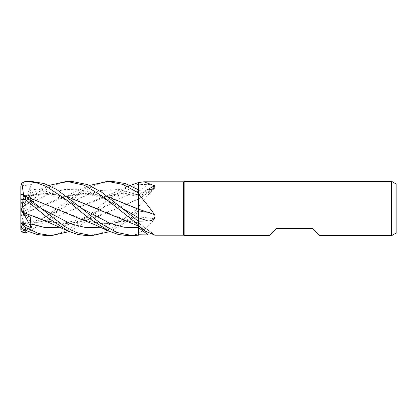 <?xml version="1.0" encoding="UTF-8"?>
<svg xmlns="http://www.w3.org/2000/svg" width="417" height="417" viewBox="0 0 417 417"><rect width="100%" height="100%" fill="white"/><g stroke="black" fill="none" stroke-linecap="round" stroke-linejoin="round"><path stroke-width="0.31" stroke-dasharray="2.08 1.56" d="M138.392 223.335L138.397 226.045M121.071 219.05L138.392 223.027L138.413 226.176L138.413 223.064A459.127 434.154 -128 0 1 154.545 235.089M138.402 217.622L138.397 214.338M136.192 208.224L138.413 209.271M24.718 229.803L31.463 227.687L30.186 224.544L30.18 222.032L30.827 222.12L23.727 222.897L23.472 223.564L36.701 222.615L49.795 219.384L100.742 197.95L119.57 193.712L138.392 194.426L138.413 189.751L138.413 194.348A459.127 405.235 -146.9 0 0 146.841 189.954M138.392 194.348L138.402 189.745L138.392 194.348M138.413 233.369C144.094 230.382 149.468 225.529 154.545 218.805A459.127 221.526 -17 0 0 138.413 216.835L138.413 190.079L138.413 196.642L128.999 194.515C124.375 193.796 117.114 193.65 109.254 195.537L123.99 193.467L138.392 194.411L138.402 195.036L138.413 189.751L138.413 195.088A457.876 404.13 -146.9 0 0 148.066 189.933M138.413 182.583L138.413 195.088M112.298 181.369L99.705 183.407L90.979 187.077L78.844 194.661L61.362 208.656L80.622 197.71L99.882 190.501L119.142 189.49L138.413 195.041L138.413 194.259M39.777 219.05L58.891 223.314L78.01 222.563L97.125 217.022L138.392 199.045L138.402 191.017L138.413 199.081A459.127 297.243 -19.7 0 0 154.545 188.281C155.15 185.711 152.987 184.465 148.066 184.543L138.413 184.455M138.413 206.999L138.413 200.071L138.413 206.999C144.094 199.342 149.468 193.102 154.545 188.281M138.413 216.835L138.413 211.044L138.413 212.138L124.209 223.231L109.869 231.581M154.545 218.805L153.764 214.395L149.177 212.347L138.413 212.06L138.413 207.411L138.413 212.144L138.413 198.982M138.413 221.86L138.413 235.172L138.413 221.86M55.466 208.484L88.967 221.458L101.722 223.429L114.138 223.142L138.413 216.767M138.418 212.279L138.413 211.101A457.876 220.921 -17 0 1 148.066 212.263M100.497 227.275L119.45 221.385L138.402 211.111L138.413 216.923M138.402 227.625L138.413 223.131M23.472 212.456L48.341 221.463L65.5 223.58L83.004 221.463L116.244 208.609L138.392 198.987L138.413 208.052M80.418 219.05L94.914 222.72L109.405 223.58L123.901 221.458L138.392 216.772L138.413 235.172M319.735 235.631L312.5 228.396L276.325 228.396L269.09 235.631M396.15 183.98L396.15 233.02M391.631 181.369L391.631 235.631M184.872 181.369L184.872 235.631M183.631 181.822L183.631 235.178M31.061 181.369L25.369 181.786L21.34 184.96L24.035 185.575L31.463 184.58L30.186 189.078L30.827 194.572L23.727 195.948L23.472 196.741L27.986 195.537L47.825 193.462L67.398 196.793M23.467 213.848L21.872 229.72L25.369 230.841L89.598 185.419M23.488 213.864L60.126 197.95L84.031 193.379L107.93 196.709M71.677 181.369L60.455 182.995L48.987 187.796L25.369 204.737L21.34 208.192L31.463 200.848L30.186 203.037L30.827 208.005L23.727 211.482L23.472 213.853L34.992 208.609L68.612 195.537L88.826 193.472L108.039 196.793M87.158 235.631L99.892 233.546L112.694 227.588L138.413 208.083M138.413 184.079L120.336 194.051L81.133 224.914L69.238 231.581M138.392 223.059L129.583 221.458L94.544 207.755M23.461 196.777L45.385 193.352L67.283 196.709M21.752 202.026L23.55 196.501L48.966 185.419M20.85 195.177L20.85 208.5L20.85 204.804L21.872 201.661L25.369 200.765L48.247 185.742M21.34 194.259L31.463 201.369L29.758 202.073L30.827 200.384L23.727 197.757L23.472 195.881L26.761 196.793M127.774 235.631L138.413 234.14M23.467 195.896L23.534 194.603M23.488 195.834L26.646 196.704M30.186 224.544L61.362 208.656L45.203 221.625L28.617 231.581M23.467 223.548L36.524 222.704L49.555 219.509L75.623 208.609L109.254 195.537M46.537 235.631L56.556 234.328L66.756 230.481L87.315 216.757L108.337 199.425L130.219 185.419M23.488 223.632L23.31 227.677L22.117 228.589M23.727 211.482L20.85 209.85L20.85 228.573L21.872 229.72M21.34 208.192L20.85 208.542L20.85 204.804L23.727 195.948M31.463 201.369L20.85 208.5L30.827 194.572M31.463 227.687L20.85 208.5L20.85 209.949L20.85 208.5L30.827 200.384M23.727 197.757L20.85 204.867L20.85 208.5L30.827 222.12M20.85 228.573L20.85 230.017M138.413 234.172L138.413 235.193M138.413 182.573L138.413 184.059M23.727 222.897L20.85 213.03L20.85 224.596M21.34 184.96L20.85 187.009L20.85 213.03M31.463 184.58L20.85 208.5L30.827 217.413M20.85 186.144L20.85 187.009M20.85 208.542L20.85 209.85M20.85 209.949L20.85 208.5L30.827 208.005M24.176 214.609L20.85 208.5L31.463 200.848M138.413 190.991A457.876 296.43 -19.7 0 0 148.066 184.543M59.881 227.275L80.934 220.385L120.19 198.263L138.413 191.012M25.369 181.379L25.369 181.786M30.186 203.037L53.209 192.174L64.724 189.532L76.233 189.255L87.747 191.393L99.256 195.688L122.28 208.344C103.39 196.49 85.86 191.153 68.612 195.537M101.983 208.656L93.398 213.54L79.178 219.816L65.219 222.798C61.351 223.387 55.727 222.944 48.341 221.463M30.186 189.078L43.05 190.376L55.914 194.515L81.649 208.354M30.186 201.964L41.007 208.349L29.758 202.073M61.362 208.656L61.362 208.656C54.236 212.889 48.492 215.902 44.129 217.684C40.079 219.488 35.424 220.937 30.18 222.032M25.369 230.841L25.369 232.889M25.369 200.765L25.369 204.737M138.413 196.709L153.399 188.661M138.413 211.044L149.177 212.347M138.413 222.803L154.999 235.172M138.413 222.845L129.583 221.458M88.967 221.463L100.862 222.975C105.365 223.079 110.291 222.449 115.639 221.073C121.248 219.795 128.832 216.47 138.402 211.111L138.413 211.101M60.126 197.95L68.299 194.89L88.873 185.742M81.638 208.349L81.638 208.349C74.961 204.346 69.503 201.447 65.266 199.665L51.041 195.078C44.822 193.509 37.139 193.665 27.986 195.537M129.489 185.742L108.931 194.895L100.742 197.95"/><path stroke-width="0.63" d="M48.966 185.419L66.819 181.369L84.317 185.247L102.29 196.099L138.413 224.779L138.408 226.05L138.413 224.794L138.413 225.368L145.231 231.143L154.978 235.178L183.631 235.178L183.631 181.822L184.872 181.369L391.631 181.369L396.15 183.98L396.15 233.02L391.631 235.631L319.735 235.631L312.5 228.396L276.325 228.396L269.09 235.631L184.872 235.631L183.631 235.178M138.413 224.779L138.402 217.622M138.397 214.338L138.392 209.584M138.392 209.423L138.413 194.056C144.094 200.634 149.468 207.489 154.545 214.625C156.511 218.461 151.626 221.166 148.066 220.979L138.413 221.156M130.219 185.419L138.413 182.573L138.402 189.745L138.413 182.583L143.865 181.822L183.631 181.822M143.86 181.822L154.545 185.701L153.399 188.661L148.066 189.933L138.413 190.079M184.872 235.631L184.872 181.369M391.631 235.631L391.631 181.369M138.413 209.172A459.127 46.793 -165.1 0 1 154.545 214.625M107.93 196.709L138.413 209.277L138.413 194.056M138.413 221.14L138.413 209.11M146.841 189.954A459.127 405.235 -146.9 0 0 154.545 185.701M89.598 185.419L107.477 181.369L122.9 184.408L138.413 192.894L138.413 182.703M154.545 235.089L138.413 234.745L138.413 225.368M138.413 234.75L138.402 227.244M107.477 181.369L112.293 181.369L125.408 183.574L138.413 189.751M66.819 181.369L71.677 181.369L87.794 184.663L101.811 192.31L122.285 208.349L138.402 217.664L138.413 221.344L122.28 208.344M51.312 235.631L46.537 235.631L37.217 234.516L27.892 231.258L21.872 228.453L27.892 231.258M69.238 231.581L51.369 235.631L38.489 233.51L25.369 227.338L21.34 223.241L20.85 221.755L20.85 198.377L21.872 199.607L25.369 199.472L46.767 217.064L68.518 231.258L77.781 234.495L87.158 235.631L92.021 235.631L76.572 232.592L64.943 226.671L41.007 208.349L25.369 195.75L21.34 194.259L20.85 195.177L20.85 198.377M23.534 194.603L21.872 183.053L25.369 181.379L31.061 181.369L44.014 183.522L56.707 189.48L81.638 208.349L100.851 223.548L116.807 232.436L132.658 235.631L127.774 235.631L118.491 234.51L109.155 231.258L93.799 224.278L80.418 219.05L55.466 208.484M26.182 181.369L36.305 182.677L46.391 186.477L66.923 200.196L87.82 217.403L109.155 231.258M138.397 226.045L138.413 235.193L132.658 235.631M138.413 192.894L138.413 217.669M108.039 196.793L136.192 208.224M23.461 212.446L21.872 199.607M23.488 212.488L47.59 221.927L68.518 231.258M21.34 223.236L31.463 228.016L30.186 223.882L30.827 217.413L23.727 214.416L23.472 212.462M94.544 207.755L67.398 196.793M67.283 196.709L138.413 226.05M109.869 231.581L92.021 235.631M26.761 196.793L55.263 208.391L26.646 196.704M28.617 231.581L25.369 232.889L21.34 231.847L24.718 229.803M23.727 214.416L20.85 209.949L20.85 230.017L21.34 231.847M20.85 204.867L20.85 186.144L21.872 183.053M20.85 221.755L20.85 224.596L21.872 228.453M31.463 228.016L24.176 214.609M138.413 217.716A457.876 46.668 -165.1 0 1 148.066 220.979M138.413 227.609A457.876 432.971 -128 0 1 148.066 234.781M81.649 208.354L110.025 223.35L124.214 227.27L138.413 227.625M25.369 230.043L25.369 227.338M25.369 199.472L25.369 195.75M30.186 223.882L45.036 227.552L59.881 227.275M41.007 208.349L70.754 223.861L85.626 227.546L100.497 227.275M138.413 226.176L145.231 231.143"/></g></svg>
